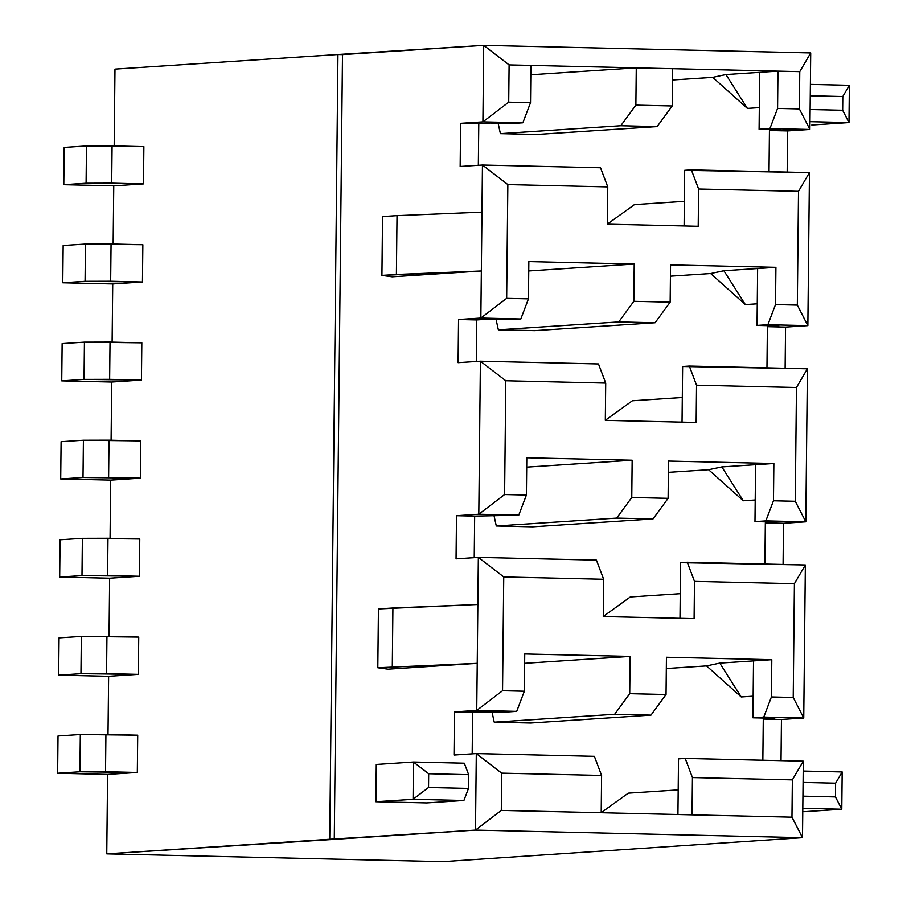 <?xml version="1.0" encoding="UTF-8"?>
<svg xmlns="http://www.w3.org/2000/svg" width="907" height="907" viewBox="0 0 907 907"><rect width="100%" height="100%" fill="white"/><g stroke="black" fill="none" stroke-linecap="round" stroke-linejoin="round"><path stroke-width="1.36" d="M481.968 212.113L482.456 165.029L460.166 166.48L460.609 123.329L482.909 121.867L483.714 45.35L342.495 54.601L334.275 839.349L475.495 830.098L476.3 753.581L453.999 755.043L454.452 711.882L476.742 710.419L477.241 663.334L388.049 669.185L377.811 667.756L477.241 663.334L476.742 710.419L502.546 690.737L503.748 576.943L478.352 557.397L456.051 558.859L456.504 515.698L478.805 514.235L480.404 361.213L458.103 362.675L458.557 319.513L480.857 318.051L481.345 270.966L392.164 276.805L381.926 275.388L382.539 216.535L381.926 275.388L396.404 274.47L397.028 215.617L382.539 216.535L397.028 215.617L396.404 274.47L481.345 270.966L480.857 318.051L520.822 318.981L528.464 298.868L528.849 261.59L634.22 264.039L528.758 270.944L634.22 264.039L633.823 301.317L618.755 321.906L498.351 329.797L534.688 330.636L655.092 322.745L618.755 321.906L655.092 322.745L670.16 302.156L633.823 301.317L634.22 264.039L528.849 261.59L528.464 298.868L506.662 298.369L528.464 298.868L520.822 318.981L509.972 319.683L488.17 319.185L509.972 319.683L520.822 318.981L480.857 318.051L506.662 298.369L480.857 318.051L458.557 319.513L476.731 319.933L488.17 319.185L476.731 319.933L458.557 319.513L458.103 362.675L480.404 361.213L505.8 380.759L605.717 383.083L605.32 420.349L605.717 383.083L598.484 363.945L605.717 383.083L505.8 380.759L504.609 494.553L526.4 495.052L526.797 457.786L632.156 460.223L526.695 467.139L632.156 460.223L631.771 497.501L616.703 518.09L496.299 525.981L532.624 526.82L653.029 518.929L616.703 518.09L653.029 518.929L668.108 498.34L631.771 497.501L632.156 460.223L526.797 457.786L526.4 495.052L504.609 494.553L478.805 514.235L518.77 515.165L526.4 495.052L518.77 515.165L474.667 516.117L474.236 557.669L474.667 516.117L518.77 515.165L478.805 514.235L504.609 494.553L505.8 380.759L480.404 361.213L598.484 363.945L480.404 361.213L478.805 514.235L456.504 515.698L474.667 516.117L456.504 515.698L456.051 558.859L478.352 557.397L596.432 560.129L478.352 557.397L477.853 604.481L478.352 557.397L503.748 576.943L603.654 579.267L596.432 560.129L603.654 579.267L603.268 616.545L694.104 618.642L694.49 581.376L687.268 562.238L805.348 564.982L803.738 718.004L781.449 719.466L781.018 760.644L781.449 719.466L803.738 718.004L805.348 564.982L680.579 562.68L687.268 562.238L694.49 581.376L794.407 583.689L805.348 564.982L794.407 583.689L793.217 697.472L803.738 718.004L793.217 697.472L794.407 583.689L694.49 581.376L694.104 618.642L603.268 616.545L603.654 579.267L503.748 576.943L502.546 690.737L524.348 691.236L524.745 653.97L630.104 656.407L629.719 693.685L666.044 694.524L666.441 657.246L771.8 659.695L771.415 696.973L793.217 697.472L771.415 696.973L763.773 717.074L803.738 718.004L763.773 717.074L752.923 717.788L753.524 660.897L752.923 717.788L774.725 718.287L752.923 717.788L763.773 717.074L771.415 696.973L771.8 659.695L719.784 663.108L741.234 696.961L753.15 696.179L741.234 696.961L719.784 663.108L706.542 665.908L741.234 696.961L706.542 665.908L666.316 668.538L706.542 665.908L719.784 663.108L771.8 659.695L666.441 657.246L666.044 694.524L629.719 693.685L614.651 714.274L494.236 722.165L530.572 723.015L650.977 715.124L614.651 714.274L650.977 715.124L666.044 694.524L650.977 715.124L530.572 723.015L494.236 722.165L614.651 714.274L629.719 693.685L630.104 656.407L524.643 663.323L630.104 656.407L524.745 653.97L524.348 691.236L502.546 690.737L476.742 710.419L516.718 711.349L524.348 691.236L516.718 711.349L476.742 710.419L454.452 711.882L505.857 712.063L484.066 711.553L472.615 712.301L472.184 753.853L472.615 712.301L454.452 711.882L453.999 755.043L476.3 753.581L475.495 830.098L802.491 837.671L442.843 861.65L802.491 837.671L791.958 817.15L501.299 810.404L475.495 830.098L501.299 810.404L501.684 773.138L476.3 753.581L501.684 773.138L501.299 810.404L601.216 812.729L601.602 775.451L501.684 773.138L601.602 775.451L594.38 756.325L476.3 753.581L594.38 756.325L601.602 775.451L601.216 812.729L791.958 817.15L802.491 837.671L475.495 830.098L329.74 839.247L337.948 54.499L114.985 69.113L114.18 145.936L114.985 69.113L337.948 54.499L329.74 839.247L106.765 853.861L334.275 839.349L342.495 54.601L337.948 54.499L483.714 45.35L509.11 64.907L636.272 67.855L635.875 105.121L620.807 125.722L500.403 133.612L536.74 134.451L657.144 126.561L620.807 125.722L657.144 126.561L672.212 105.972L635.875 105.121L672.212 105.972L672.609 68.694L636.272 67.855L530.81 74.759L636.272 67.855L672.609 68.694L672.212 105.972L657.144 126.561L536.74 134.451L500.403 133.612L620.807 125.722L635.875 105.121L636.272 67.855L509.11 64.907L508.714 102.174L530.516 102.684L530.901 65.406L530.516 102.684L508.714 102.174L482.909 121.867L522.874 122.785L530.516 102.684L522.874 122.785L512.024 123.499L490.222 123.001L512.024 123.499L522.874 122.785L482.909 121.867L508.714 102.174L509.11 64.907L483.714 45.35L810.711 52.935L809.906 129.44L787.605 130.903L787.174 172.092L787.605 130.903L769.442 130.483L769.011 171.672L769.442 130.483L787.605 130.903L809.906 129.44L799.373 108.919L777.582 108.409L777.968 71.131L725.94 74.544L747.391 108.398L759.318 107.627L747.391 108.398L725.94 74.544L712.709 77.344L747.391 108.398L712.709 77.344L672.484 79.986L712.709 77.344L725.94 74.544L759.681 72.333L759.091 129.225L759.681 72.333L777.968 71.131L777.582 108.409L769.941 128.522L777.582 108.409L799.373 108.919L799.77 71.642L777.968 71.131L799.77 71.642L810.711 52.935L483.714 45.35L482.909 121.867L460.609 123.329L478.783 123.749L490.222 123.001L478.783 123.749L460.609 123.329L460.166 166.48L482.456 165.029L507.852 184.575L607.769 186.887L607.373 224.165L607.769 186.887L600.536 167.761L607.769 186.887L507.852 184.575L506.662 298.369L507.852 184.575L482.456 165.029L600.536 167.761L482.456 165.029L481.345 270.966L481.968 212.113L397.028 215.617L481.968 212.113M463.919 800.462L426.755 802.899L463.919 800.462L413.059 799.282L375.895 801.72L426.755 802.899L375.895 801.72L413.059 799.282L413.445 762.005L464.316 763.184L468.647 774.669L468.5 788.398L463.919 800.462L468.5 788.398L468.647 774.669L428.682 773.739L428.535 787.48L468.5 788.398L428.535 787.48L413.059 799.282L463.919 800.462M803.296 761.166L802.491 837.671L803.296 761.166L792.355 779.873L791.958 817.15L792.355 779.873L692.438 777.56L692.041 814.826L692.438 777.56L792.355 779.873L803.296 761.166L685.204 758.422L692.438 777.56L685.204 758.422L803.296 761.166M809.452 172.602L807.854 325.624L785.553 327.087L785.122 368.276L785.553 327.087L767.39 326.667L766.959 367.857L767.39 326.667L785.553 327.087L807.854 325.624L797.321 305.103L775.519 304.593L775.916 267.327L723.888 270.728L710.657 273.529L745.339 304.593L723.888 270.728L745.339 304.593L757.266 303.811L745.339 304.593L710.657 273.529L723.888 270.728L757.628 268.517L757.039 325.409L757.628 268.517L775.916 267.327L775.519 304.593L767.889 324.706L775.519 304.593L797.321 305.103L798.511 191.32L809.452 172.602L691.372 169.87L698.605 188.996L798.511 191.32L698.605 188.996L691.372 169.87L684.683 170.301L684.105 225.945L684.683 170.301L809.452 172.602L798.511 191.32L797.321 305.103L807.854 325.624L767.889 324.706L807.854 325.624L809.452 172.602M807.4 368.786L805.801 521.82L783.501 523.282L783.07 564.46L783.501 523.282L765.338 522.851L776.777 522.103L754.975 521.604L755.576 464.701L721.836 466.924L708.605 469.724L743.287 500.777L721.836 466.924L743.287 500.777L755.202 499.995L743.287 500.777L708.605 469.724L721.836 466.924L755.576 464.701L754.975 521.604L765.837 520.89L773.467 500.789L773.864 463.511L755.576 464.701L773.864 463.511L773.467 500.789L765.837 520.89L805.801 521.82L795.269 501.288L773.467 500.789L795.269 501.288L796.459 387.504L807.4 368.786L689.32 366.054L696.542 385.18L796.459 387.504L696.542 385.18L689.32 366.054L682.631 366.496L682.041 422.129L682.631 366.496L807.4 368.786L796.459 387.504L795.269 501.288L805.801 521.82L765.837 520.89L754.975 521.604L776.777 522.103L765.338 522.851L764.907 564.041L765.338 522.851L783.501 523.282L805.801 521.82L807.4 368.786M137.717 735.18L137.32 772.458L107.593 774.408L106.765 853.861L442.843 861.65L106.765 853.861L107.593 774.408L57.64 773.24L58.025 735.974L57.64 773.24L79.929 771.778L80.326 734.511L58.025 735.974L80.326 734.511L79.929 771.778L57.64 773.24L107.593 774.408L137.32 772.458L79.929 771.778L105.529 771.721L105.926 734.443L80.326 734.511L137.717 735.18L105.926 734.443L105.529 771.721L137.32 772.458L137.717 735.18M143.873 146.617L143.487 183.894L113.76 185.844L113.148 244.028L113.76 185.844L63.796 184.688L64.193 147.41L86.482 145.948L143.873 146.617L112.083 145.88L111.697 183.157L86.097 183.225L63.796 184.688L113.76 185.844L143.487 183.894L111.697 183.157L143.487 183.894L143.873 146.617M142.852 244.709L142.456 281.986L112.729 283.936L112.117 342.12L112.729 283.936L62.776 282.78L63.161 245.502L62.776 282.78L85.065 281.317L85.462 244.04L63.161 245.502L85.462 244.04L85.065 281.317L62.776 282.78L112.729 283.936L142.456 281.986L85.065 281.317L110.665 281.249L111.062 243.972L85.462 244.04L142.852 244.709L111.062 243.972L110.665 281.249L142.456 281.986L142.852 244.709M141.821 342.812L141.435 380.078L111.708 382.028L111.096 440.212L111.708 382.028L61.744 380.872L62.141 343.594L61.744 380.872L84.045 379.409L84.43 342.132L62.141 343.594L84.43 342.132L84.045 379.409L61.744 380.872L111.708 382.028L141.435 380.078L84.045 379.409L109.645 379.341L110.03 342.075L84.43 342.132L141.821 342.812L110.03 342.075L109.645 379.341L141.435 380.078L141.821 342.812M140.8 440.904L140.404 478.17L110.677 480.12L110.064 538.305L110.677 480.12L60.712 478.964L61.109 441.686L60.712 478.964L83.013 477.501L83.41 440.224L61.109 441.686L83.41 440.224L83.013 477.501L60.712 478.964L110.677 480.12L140.404 478.17L83.013 477.501L108.613 477.433L109.01 440.167L83.41 440.224L140.8 440.904L109.01 440.167L108.613 477.433L140.404 478.17L140.8 440.904M139.769 538.996L139.383 576.274L109.645 578.212L109.044 636.397L109.645 578.212L59.692 577.056L60.077 539.778L59.692 577.056L81.993 575.594L82.378 538.327L60.077 539.778L82.378 538.327L81.993 575.594L59.692 577.056L109.645 578.212L139.383 576.274L81.993 575.594L107.582 575.537L107.978 538.259L82.378 538.327L139.769 538.996L107.978 538.259L107.582 575.537L139.383 576.274L139.769 538.996M138.737 637.088L138.352 674.366L108.625 676.305L108.012 734.489L108.625 676.305L58.66 675.148L59.057 637.882L58.66 675.148L80.961 673.686L81.347 636.419L59.057 637.882L81.347 636.419L80.961 673.686L58.66 675.148L108.625 676.305L138.352 674.366L80.961 673.686L106.561 673.629L106.947 636.351L81.347 636.419L138.737 637.088L106.947 636.351L106.561 673.629L138.352 674.366L138.737 637.088M496.299 525.981L616.703 518.09L631.771 497.501L668.108 498.34L653.029 518.929L532.624 526.82L496.299 525.981L493.998 515.55L496.299 525.981M668.493 461.062L668.108 498.34L668.493 461.062L773.864 463.511L668.493 461.062M630.32 596.965L680.25 593.688L630.32 596.965L603.268 616.454L630.32 596.965M634.435 204.597L684.354 201.32L634.435 204.597L607.384 224.086L634.435 204.597M498.113 123.182L500.403 133.612L498.113 123.182M498.351 329.797L618.755 321.906L633.823 301.317L670.16 302.156L655.092 322.745L534.688 330.636L498.351 329.797L496.05 319.366L498.351 329.797M670.545 264.878L670.16 302.156L670.545 264.878L775.916 267.327L670.545 264.878M632.372 400.781L682.302 397.504L632.372 400.781L605.32 420.27L632.372 400.781M696.157 422.458L696.542 385.18L696.157 422.458L605.32 420.349L696.157 422.458M778.83 325.919L757.039 325.409L767.889 324.706L757.039 325.409L778.83 325.919L767.39 326.667L778.83 325.919M698.209 226.274L698.605 188.996L698.209 226.274L607.373 224.165L698.209 226.274M780.893 129.735L759.091 129.225L769.941 128.522L809.906 129.44L769.941 128.522L759.091 129.225L780.893 129.735L769.442 130.483L780.893 129.735M679.989 618.313L680.579 562.68L679.989 618.313M672.609 68.694L777.968 71.131L672.609 68.694M668.38 472.354L708.605 469.724L668.38 472.354M799.77 71.642L799.373 108.919L809.906 129.44L810.711 52.935L799.77 71.642M478.34 165.289L478.783 123.749L478.34 165.289M476.288 361.474L476.731 319.933L476.288 361.474M477.853 604.481L477.241 663.334L477.853 604.481L392.912 607.985L392.3 666.838L392.912 607.985L378.434 608.903L377.811 667.756L378.434 608.903L477.853 604.481M670.432 276.17L710.657 273.529L670.432 276.17M628.268 793.149L678.198 789.872L628.268 793.149L601.216 812.638L628.268 793.149M678.515 758.864L685.204 758.422L678.515 758.864L677.937 814.509L678.515 758.864M774.725 718.287L763.275 719.047L781.449 719.466L763.275 719.047L774.725 718.287M505.857 712.063L516.718 711.349L505.857 712.063M491.945 711.734L494.236 722.165L491.945 711.734M762.844 760.225L763.275 719.047L762.844 760.225M63.796 184.688L86.097 183.225L86.482 145.948L64.193 147.41L63.796 184.688M86.097 183.225L111.697 183.157L112.083 145.88L86.482 145.948L86.097 183.225M376.28 764.442L413.445 762.005L376.28 764.442L375.895 801.72L376.28 764.442M803.183 771.041L842.172 771.948L841.787 809.225L802.797 808.318L841.787 809.225L804.622 811.663L841.787 809.225L842.172 771.948L803.183 771.041M802.763 811.618L804.622 811.663L802.763 811.618M802.922 796.153L835.46 796.913L835.608 783.172L803.069 782.424L835.608 783.172L842.172 771.948L835.608 783.172L835.46 796.913L841.787 809.225L835.46 796.913L802.922 796.153M811.81 125.007L848.975 122.57L809.985 121.674L848.975 122.57L811.81 125.007M810.382 84.396L849.36 85.303L848.975 122.57L842.66 110.257L842.796 96.527L810.257 95.768L842.796 96.527L842.66 110.257L810.121 109.509L842.66 110.257L848.975 122.57L849.36 85.303L842.796 96.527L849.36 85.303L810.382 84.396M413.059 799.282L428.535 787.48L428.682 773.739L413.445 762.005L413.059 799.282M468.647 774.669L464.316 763.184L413.445 762.005L428.682 773.739L468.647 774.669M388.049 669.185L477.241 663.334L377.811 667.756L388.049 669.185M392.164 276.805L481.345 270.966L381.926 275.388L392.164 276.805"/></g></svg>
